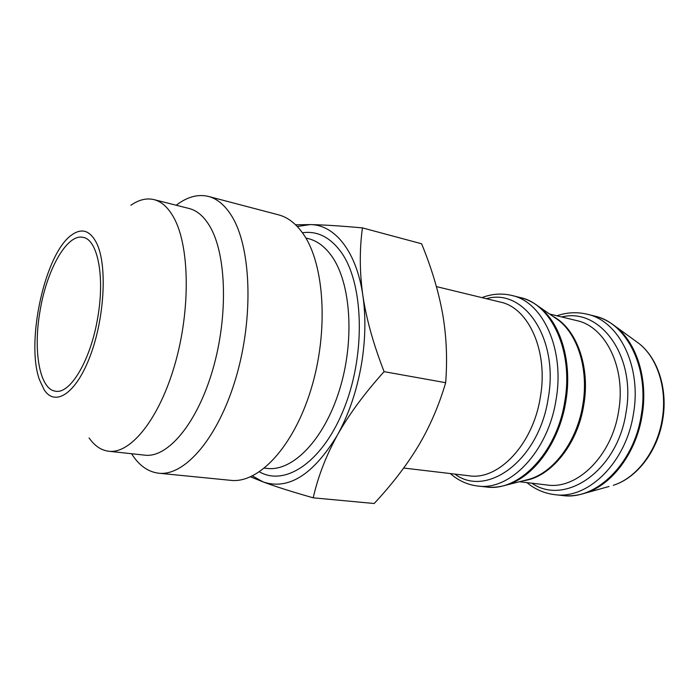 <?xml version="1.0" encoding="UTF-8"?>
<svg xmlns="http://www.w3.org/2000/svg" width="699" height="699" viewBox="0 0 699 699"><rect width="100%" height="100%" fill="white"/><g stroke="black" fill="none" stroke-linecap="round" stroke-linejoin="round"><path stroke-width="1.05" d="M418.317 446.014C406.687 465.307 391.973 484.468 374.175 503.507L313.204 497.819C318.019 476.631 326.075 455.748 337.364 435.162C348.871 414.629 364.441 393.467 384.092 371.658L445.682 382.694C438.902 405.638 429.78 426.748 418.317 446.014M297.285 226.502L310.068 224.597C334.48 224.449 356.534 251.203 362.86 295.476C366.154 317.643 372.698 341.619 382.467 367.394L384.092 371.658M295.598 224.798L310.068 224.597C323.087 224.798 340.553 225.899 362.449 227.891C359.443 249.587 359.583 272.112 362.86 295.476C365.935 316.918 365.481 339.775 361.505 364.03C356.874 390.671 348.827 414.385 337.364 435.162C313.231 474.77 288.495 490.366 263.156 481.952C275.371 486.521 292.051 491.808 313.204 497.819M362.449 227.891L421.619 243.776C431.528 267.953 438.509 291.177 442.554 313.432C446.25 334.48 447.377 356.307 445.936 378.928L445.682 382.694M250.565 476.823L263.156 481.952L252.461 475.94M131.578 453.73C138.9 465.394 147.943 471.886 158.69 473.206L230.792 480.344C258.621 483.682 293.589 446.923 311.125 388.993C328.783 331.186 324.511 264.257 303.34 234.069C296.123 223.689 287.839 217.275 278.499 214.829L208.433 196.428C197.896 193.911 187.157 196.847 176.227 205.244M158.69 473.206C184.781 476.412 218.516 437.714 236.175 376.971C253.947 316.35 251.046 246.598 231.535 215.764C224.895 205.157 217.197 198.717 208.433 196.428M153.955 199.608L189.158 208.512C197.066 210.504 203.951 216.445 209.822 226.327C226.502 254.226 228.424 316.263 212.679 369.928C197.048 423.708 167.603 458.151 144.833 455.163L108.729 451.248C130.626 454.158 159.398 418.841 175.047 363.821C190.801 308.914 189.551 245.646 173.71 217.459C168.144 207.481 161.556 201.522 153.955 199.608C146.493 197.852 138.804 199.739 130.879 205.261M89.079 437.915C94.583 445.857 101.128 450.296 108.729 451.248M39.406 379.636C25.54 341.156 45.269 252.313 72.137 234.646C82.307 227.638 90.617 230.775 97.065 244.056C107.34 266.31 104.457 318.281 90.276 355.774C76.208 393.485 55.343 407.054 44.229 389.92L39.406 379.636M40.131 310.452C32.914 350.295 39.485 389.492 55.518 391.187C70.153 394.419 90.721 360.238 97.694 317.8C105.086 276.594 97.589 239.477 83.155 237.389C67.148 233.274 46.842 269.552 40.131 310.452M259.469 471.86C285.673 486.976 323.777 461.218 344.79 406.643C365.996 352.261 363.375 282.352 340.876 251.78C329.893 237.013 317.075 230.679 302.431 232.776M264.493 468.138L267.219 468.435C292.575 471.624 323.847 440.099 339.321 390.479C354.917 340.972 350.985 283.13 331.815 256.28C325.07 246.773 317.302 240.91 308.512 238.682L305.839 238.009M436.412 286.59L500.335 302.09C528.61 307.7 548.532 351.239 540.344 397.128C533.11 444.494 498.361 480.58 469.125 475.783L403.699 468.042M549.563 314.017L576.623 320.579C605.57 326.442 626.33 368.015 618.606 411.292C611.878 455.984 577.051 489.798 547.072 485.001L519.418 481.733M552.874 316.306C576.299 328.25 590.515 366.468 583.77 404.992C577.601 444.835 550.253 477.67 523.324 480.737M554.176 317.206L557.837 319.731C577.881 334.419 588.881 369.754 582.809 404.808C577.103 441.148 553.879 472.288 529.169 479.261L524.862 480.353M486.364 298.7C523.778 287.621 559.174 338.316 548.191 398.447C538.999 460.388 486.766 498.204 454.848 474.088M481.934 297.625C491.869 293.798 501.847 293.073 511.843 295.459C542.922 301.811 565.01 349.448 556.046 399.767C548.121 451.711 509.807 491.109 477.6 486.006L486.294 486.976C492.926 487.71 499.645 487.063 506.452 485.027C533.538 477.408 559.366 442.441 565.797 401.532C572.638 362.073 560.519 322.501 538.553 306.415L554.202 317.224M511.843 295.459L520.327 297.564C551.502 303.96 573.696 351.361 564.792 401.348C556.928 452.961 518.606 492.079 486.294 486.976M561.751 316.97C599.873 307.167 636.405 355.861 626.024 412.541C617.514 470.951 564.941 506.338 531.878 483.21M556.885 315.791C566.95 312.322 577.051 311.798 587.177 314.218C618.947 320.85 641.9 366.337 633.451 413.782C626.077 462.79 587.728 499.715 554.753 494.647L562.555 495.521C570.104 496.36 577.732 495.539 585.439 493.057L581.052 494.298M587.177 314.218L594.788 316.114C626.619 322.772 649.642 368.032 641.245 415.197C633.923 463.909 595.592 500.589 562.555 495.521M609.065 486.469L585.439 493.057C612.001 484.879 636.282 452.725 642.119 415.363C648.322 379.339 636.684 342.781 615.391 326.389L611.712 323.698M594.788 316.114C602.162 317.958 609.03 321.383 615.391 326.389L638.807 343.375C657.916 358.115 667.929 389.151 662.757 419.374C657.846 450.715 637.147 477.915 613.311 485.289C636.474 478.142 657.287 450.864 662.215 419.26C667.458 388.784 657.375 357.678 638.807 343.375L635.242 340.78M506.452 485.027L524.888 480.344M450.313 473.555C458.308 480.597 467.395 484.748 477.6 486.006M520.327 297.564C526.801 299.189 532.874 302.134 538.553 306.415M526.906 482.616C535.137 489.379 544.416 493.389 554.753 494.647"/></g></svg>
